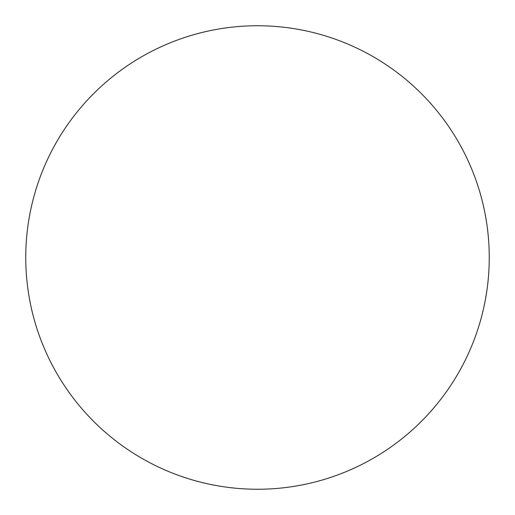 <?xml version="1.0" encoding="UTF-8"?>
<svg xmlns="http://www.w3.org/2000/svg" width="515" height="515" viewBox="0 0 515 515"><rect width="100%" height="100%" fill="white"/><g stroke="black" fill="none" stroke-linecap="round" stroke-linejoin="round"><path stroke-width="0.77" d="M257.5 489.25A231.75 231.75 0 0 1 25.75 257.5A231.75 231.75 0 0 1 257.5 25.75A231.75 231.75 0 0 1 489.25 257.5A231.75 231.75 0 0 1 257.5 489.25"/></g></svg>
